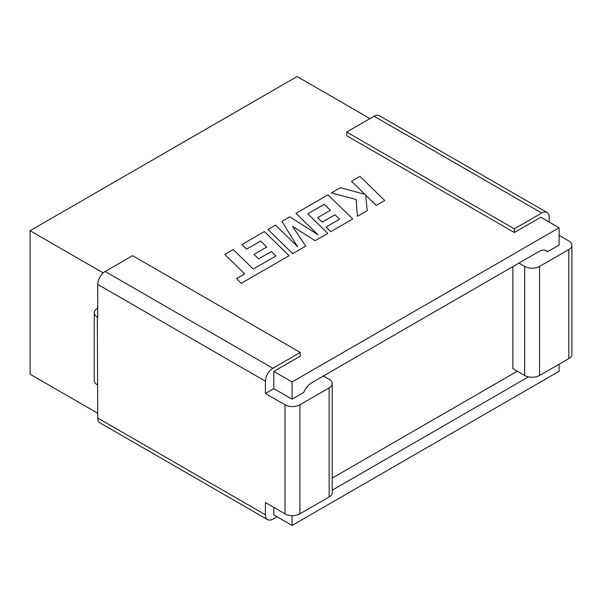 <?xml version="1.0" encoding="UTF-8"?>
<svg xmlns="http://www.w3.org/2000/svg" width="602" height="602" viewBox="0 0 602 602"><rect width="100%" height="100%" fill="white"/><g stroke="black" fill="none" stroke-linecap="round" stroke-linejoin="round"><path stroke-width="0.9" d="M369.982 118.602L297.125 76.537L30.1 230.701L103.22 272.924M374.09 116.231L541.762 213.033A10.543 6.088 -60 0 1 547.037 212.514L379.365 115.704A10.543 6.088 120 0 0 374.09 116.231L346.699 132.049L346.699 135.713L514.364 232.515L540.822 217.239L559.107 227.797L292.083 381.961L273.805 371.404L273.805 388.621L265.407 393.475L284.994 404.785A10.543 6.088 0 0 0 299.909 404.785L329.136 387.906A10.543 6.088 0 0 0 332.221 383.602A10.543 6.088 0 0 0 329.136 379.298L323.394 375.987M97.735 308.254L97.328 308.487A10.543 6.088 0 0 0 94.243 312.792A10.543 6.088 0 0 0 97.328 317.103L97.735 317.329L97.735 284.392A10.543 6.088 -60 0 1 105.192 271.479L132.59 255.662L300.263 352.463L300.263 356.128L273.805 371.404M273.805 507.381L273.805 514.906L292.083 525.463L559.107 371.299L559.107 364.195M332.221 490.186L528.481 376.875M292.083 525.463L292.083 515.621M559.107 235.322L568.815 240.92A10.543 6.088 180 0 1 571.9 245.225A10.543 6.088 180 0 1 568.815 249.537L539.588 266.408A10.543 6.088 180 0 1 524.673 266.408L524.673 375.467L512.881 368.665L512.881 266.581M332.221 478.086L517.321 371.223M292.083 381.961L292.083 399.179L303.717 392.466A14.087 8.135 -60 0 1 312.002 382.563L539.189 251.395A14.087 8.135 -60 0 1 546.232 250.695A14.087 8.135 -60 0 1 547.474 251.734L559.107 245.014L559.107 227.797M30.1 230.701L30.1 374.203L97.735 413.25M332.221 383.602L332.221 492.662A10.543 6.088 180 0 1 329.136 496.966L329.136 387.906M299.909 404.785L299.909 513.845L329.136 496.966M299.909 513.845A10.543 6.088 180 0 1 284.994 513.845L284.994 404.785M265.407 514.808A10.543 6.088 120 0 0 267.589 519.631L99.917 422.83A10.543 6.088 -60 0 1 97.735 418.006L265.407 514.808L265.407 502.535L284.994 513.845M292.083 399.179L273.805 388.621M547.474 251.734L544.712 250.139M105.192 271.479L272.864 368.281L300.263 352.463M97.328 317.103L97.735 418.006M265.407 393.475L265.407 381.194L97.735 284.392M272.864 368.281A10.543 6.088 120 0 0 265.407 381.194M267.589 519.631A10.543 6.088 120 0 0 272.864 519.112L276.973 516.734M568.815 249.537L568.815 358.596A10.543 6.088 0 0 0 571.9 354.285L571.9 245.225M568.815 358.596L539.588 375.467L539.588 266.408M524.673 375.467A10.543 6.088 0 0 0 539.588 375.467M541.762 213.033L514.364 228.85L514.364 232.515M514.364 228.85L346.699 132.049M549.22 222.085L549.22 217.337A10.543 6.088 -60 0 0 547.037 212.514M524.673 266.408L518.932 263.089M97.328 384.828A10.543 6.088 180 0 1 94.243 380.524L94.243 312.792M224.757 254.435L244.705 273.918L236.556 278.621L241.334 283.286L289.095 255.707L264.376 231.559L241.899 244.532L246.624 249.115L260.628 241.033L266.784 247.023L254.021 254.413L258.597 258.875L271.367 251.501L275.934 255.993L253.179 269.026L233.23 249.537L224.757 254.435L244.69 273.925M236.556 278.621L241.334 283.301L289.095 255.707M241.899 244.532L246.624 249.138L260.628 241.048L266.776 247.031M254.021 254.398L258.597 258.875L271.367 251.485L275.949 255.985M317.66 217.653L322.243 222.108L335.013 214.741L339.588 219.241L326.036 227.067L330.761 231.672L352.742 218.985L328.022 194.807L295.973 213.311L317.991 234.81L289.855 216.848L281.924 221.423L297.636 246.722L275.513 225.125L267.958 229.49L292.677 253.66L305.726 246.105L292.497 226.299L315.124 240.702L327.797 233.388L307.772 213.815L324.267 204.311L330.415 210.286L317.66 217.676L322.243 222.13L335.013 214.756L339.581 219.248M292.677 253.638L305.726 246.105M292.519 226.329L315.124 240.702L327.797 233.365M307.772 213.815L324.267 204.289L330.43 210.279M326.036 227.067L330.761 231.672L352.742 218.985M295.973 213.311L317.939 234.772M281.924 221.423L297.606 246.692M267.958 229.49L292.677 253.66M351.508 181.247L364.947 194.356L340.393 187.666L331.341 192.911L356.106 199.48L357.43 216.276L367.22 210.602L365.67 195.108L376.227 205.402L384.701 200.511L359.973 176.363L351.508 181.27L364.925 194.348M384.701 200.511L376.227 205.425L365.677 195.131M331.341 192.896L356.106 199.48M356.106 199.458L357.43 216.276L367.22 210.602"/></g></svg>
